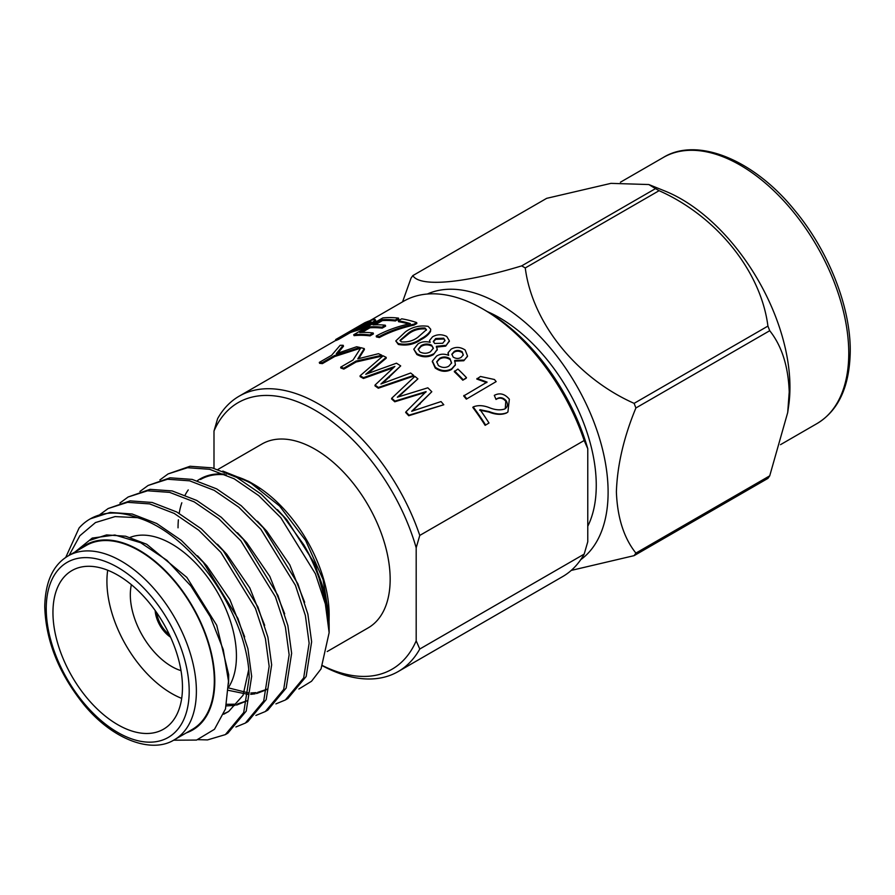 <?xml version="1.0" encoding="UTF-8"?>
<svg xmlns="http://www.w3.org/2000/svg" width="895" height="895" viewBox="0 0 895 895"><rect width="100%" height="100%" fill="white"/><g stroke="black" fill="none" stroke-linecap="round" stroke-linejoin="round"><path stroke-width="1.34" d="M322.647 665.656A153.906 88.862 -120 0 0 416.186 640.831L416.186 547.774A153.906 88.862 -120 0 0 315.096 410.268A153.906 88.862 -120 0 0 213.994 431.043L217.597 418.692A158.997 91.793 60 0 1 239.189 396.161A158.997 91.793 60 0 1 318.687 404.037A158.997 91.793 60 0 1 419.777 535.423L584.178 440.508A158.997 91.793 -120 0 0 483.087 309.122A158.997 91.793 -120 0 0 403.589 301.257L369.814 320.746M587.769 526.249A136.901 79.04 -120 0 0 596.26 485.381A136.901 79.04 -120 0 0 487.383 311.617M580.71 559.688A153.649 88.717 -120 0 0 608.108 492.216A153.649 88.717 -120 0 0 544.003 340.771A153.649 88.717 -120 0 0 427.329 294.03M402.571 301.839L411.04 278.155A182.144 105.162 60 0 1 412.841 275.604C419.8 287.317 463.834 283.447 521.673 265.882A182.144 105.162 60 0 1 525.264 267.952C532.223 322.625 576.257 377.656 634.107 403.354A182.144 105.162 60 0 1 635.897 407.975C623.815 437.174 617.304 465.109 616.386 491.803C617.349 517.556 623.86 537.984 635.897 553.099A182.144 105.162 60 0 1 634.107 555.65L571.223 570.417M649.289 184.728L665.041 191.071A153.649 88.717 60 0 1 789.949 387.233A153.649 88.717 60 0 1 788.73 405.301L787.701 412.539L789.222 392.01C788.316 366.391 781.816 345.962 769.722 330.714A182.144 105.162 -120 0 0 767.921 326.093C760.963 271.42 716.929 216.389 659.089 190.691A182.144 105.162 -120 0 0 655.498 188.621L648.819 184.538L610.949 183.363L546.655 198.343L412.841 275.604M634.107 555.65L767.921 478.389A182.144 105.162 -120 0 0 769.722 475.838L787.701 412.539M131.386 584.692A58.488 33.775 -120 0 0 130.323 594.851A58.488 33.775 -120 0 0 181.014 670.646M52.95 612.504A91.581 52.872 -120 0 0 92.935 704.667A91.581 52.872 -120 0 0 163.505 729.201A91.581 52.872 -120 0 0 182.468 687.282A91.581 52.872 -120 0 0 142.495 595.108A91.581 52.872 -120 0 0 71.924 570.574A91.581 52.872 -120 0 0 52.95 612.504M107.702 570.227A91.581 52.872 -120 0 0 106.919 581.347A91.581 52.872 -120 0 0 181.696 698.391M228.561 687.315A91.581 52.872 -120 0 0 236.437 656.125A91.581 52.872 -120 0 0 199.082 566.803A91.581 52.872 -120 0 0 130.111 537.392M68.233 555.873L86.155 545.514A106.169 61.296 60 0 1 167.969 573.963A106.169 61.296 60 0 1 214.308 680.804A106.169 61.296 60 0 1 192.324 729.403L174.391 739.751A106.169 61.296 60 0 0 196.385 691.153A106.169 61.296 60 0 0 150.036 584.312A106.169 61.296 60 0 0 68.233 555.873C53.141 564.723 45.309 581.616 44.75 606.553C45.734 640.574 58.734 673.208 83.738 704.432C112.994 740.176 152.06 753.892 174.391 739.751M186.317 732.871A106.841 61.688 -120 0 0 214.789 681.084A106.841 61.688 -120 0 0 164.177 569.511A106.841 61.688 -120 0 0 80.147 548.993M173.596 740.21L196.553 740.064L214.476 729.291L225.484 708.963L228.493 681.084L223.247 649.557L210.28 616.744L190.881 585.934L166.929 560.315L140.66 542.706L114.862 535.009L92.23 538.074L75.113 551.891M178.038 527.826A106.841 61.688 60 0 1 178.385 519.782M179.19 513.327A106.841 61.688 60 0 1 181.819 502.766M185.131 495.024A106.841 61.688 60 0 1 188.252 489.923M197.292 480.76A106.841 61.688 60 0 1 224.399 474.126M233.64 475.782A106.841 61.688 60 0 1 251.182 482.852M248.687 481.365L253.598 484.206A106.841 61.688 60 0 1 329.147 615.055L329.069 620.996M222.833 471.083L248.687 481.376L279.542 505.988L305.609 540.423L323.028 579.457L329.147 617.069M303.908 544.977C320.399 573.348 328.812 599.997 329.147 624.923L329.147 631.68A127.202 73.435 -120 0 0 303.908 544.977L283.312 516.27L261.228 494.174L236.672 477.348L212.126 467.85L190.042 466.261L168.115 473.914L187.536 467.705L209.631 469.293L234.177 478.791L258.733 495.617L280.817 517.713L315.398 573.773L325.366 604.013L329.136 632.653A127.202 73.435 -120 0 0 329.147 631.68M329.136 632.653L321.036 668.912L311.527 681.263L298.874 689.016M159.903 479.921L168.115 473.914M65.727 557.44L79.073 528.016A127.202 73.435 60 0 1 90.037 518.999A127.202 73.435 60 0 1 137.438 517.646C193.421 534.304 248.474 617.528 249.168 677.851L243.708 712.543L225.35 734.616L207.528 739.908L197.952 739.662M90.339 518.82L110.096 512.421L132.18 514.01L156.726 523.508L181.282 540.334L203.366 562.429L237.947 618.479L247.915 648.73L251.663 676.407L246.214 711.1L227.856 733.173L225.35 734.616M99.949 514.535L108.15 508.539L127.582 502.319L149.666 503.907L174.212 513.417L198.768 530.232L220.852 552.327L255.444 608.387L265.412 638.638L269.16 666.305L263.701 701.009L245.342 723.082L235.911 726.975M108.15 508.539L130.077 500.876L152.161 502.464L176.718 511.974L201.263 528.788L223.347 550.884L257.939 606.944L267.907 637.195L271.655 664.873L266.195 699.566L247.837 721.638L245.342 723.082M119.93 503.001L128.142 496.993L147.563 490.784L169.647 492.373L194.204 501.871L218.76 518.697L240.844 540.793L275.425 596.842L285.393 627.093L289.141 654.771L283.693 689.463L265.323 711.536L255.903 715.429M128.142 496.993L150.069 489.341L172.153 490.93L196.699 500.428L221.255 517.254L243.339 539.349L277.92 595.41L287.888 625.65L291.636 653.328L286.187 688.02L267.829 710.093L265.323 711.536M139.922 491.456L148.123 485.459L167.555 479.239L189.639 480.828L214.196 490.337L238.741 507.152L260.825 529.247L295.417 585.308L305.385 615.559L309.133 643.236L303.673 677.929L285.315 700.002L275.895 703.895M148.123 485.459L170.05 477.807L192.134 479.396L216.691 488.894L241.236 505.72L263.331 527.804L297.912 583.864L307.88 614.115L311.628 641.793L306.168 676.486L287.81 698.559L285.315 700.002M327.201 651.538L368.169 627.876A106.169 61.296 -120 0 0 390.164 579.278A106.169 61.296 -120 0 0 343.814 472.437A106.169 61.296 -120 0 0 262.011 443.987L217.955 469.428M200.514 479.496A106.169 61.296 60 0 1 226.267 474.921M236.09 477.035A106.169 61.296 60 0 1 259.841 488.659M483.087 309.122L486.679 311.203A153.906 88.862 60 0 1 587.769 448.708L587.769 541.766L584.178 554.117L419.777 649.02A158.997 91.793 60 0 1 398.185 671.552A158.997 91.793 60 0 1 322.558 665.835M398.185 671.552L562.575 576.637A158.997 91.793 -120 0 0 584.178 554.117M343.188 345.302L336.307 353.67L356.602 346.768A160.015 92.386 -120 0 1 359.857 347.461L334.45 355.583L322.122 362.71A160.015 92.386 -120 0 0 319.302 362.397L331.631 355.281L340.145 345.302A160.015 92.386 -120 0 1 343.188 345.302L343.501 346.231L337.885 353.089M359.857 347.461L360.058 348.379L334.708 356.512L322.379 363.627A158.997 91.793 -120 0 0 319.582 363.325L319.302 362.397M364.243 348.591L357.81 358.85L378.462 353.704A160.015 92.386 -120 0 1 381.852 355.237L356.031 361.088L343.702 368.203A160.015 92.386 -120 0 0 340.704 367.129L353.044 360.014L360.942 347.719A160.015 92.386 -120 0 1 364.243 348.591L364.422 349.497L358.75 358.582M381.852 355.237L381.919 356.098L356.154 361.983L343.825 369.098A158.997 91.793 -120 0 0 340.85 368.024L340.704 367.129M386.181 357.362L365.742 374.289L396.474 363.202A160.015 92.386 -120 0 1 400.703 365.921L380.923 384L410.637 373.025A160.015 92.386 -120 0 1 413.68 375.408L378.384 387.457A160.015 92.386 -120 0 0 375.039 385.063L394.863 366.435L363.448 377.656A160.015 92.386 -120 0 0 360.103 375.777L383.105 355.83A160.015 92.386 -120 0 1 386.181 357.362L386.215 358.213L367.845 373.483M400.703 365.921L382.724 383.284M413.68 375.408L413.546 376.146L378.283 388.229A158.997 91.793 -120 0 0 374.971 385.846L375.039 385.063M393.386 367.789L363.448 378.484A158.997 91.793 -120 0 0 360.126 376.616L360.103 375.777M417.909 378.876L397.324 397.212L427.821 387.815A160.015 92.386 -120 0 1 431.804 391.741L411.678 411.286L441.022 401.575A160.015 92.386 -120 0 1 443.786 404.753L409.026 415.168A160.015 92.386 -120 0 0 405.927 411.857L426.098 391.596L394.964 401.105A160.015 92.386 -120 0 0 391.741 398.219L414.888 376.381A160.015 92.386 -120 0 1 417.909 378.876L398.398 396.843M431.804 391.741L412.505 410.984M443.786 404.753L408.735 415.75A158.997 91.793 -120 0 0 405.659 412.472L405.927 411.857M425.863 392.234L394.762 401.788A158.997 91.793 -120 0 0 391.562 398.913L391.741 398.219M375.329 320.376C376.392 320.723 375.016 321.987 371.212 324.191C365.16 327.503 359.723 329.785 354.901 331.049A158.997 91.793 -120 0 0 350.113 332.727L338.399 339.485A158.997 91.793 -120 0 0 336.117 340.469L335.636 339.574L364.735 322.771A160.015 92.386 -120 0 1 371.693 320.142L374.915 319.459L375.755 320.567M398.51 318.105L395.109 320.074A160.015 92.386 -120 0 0 382.053 319.672L372.991 324.907A160.015 92.386 -120 0 1 385.331 325.232L381.93 327.19A160.015 92.386 -120 0 0 369.579 326.865L359.756 332.548A160.015 92.386 -120 0 1 373.17 332.985L369.769 334.954A160.015 92.386 -120 0 0 353.715 334.73L382.814 317.926A160.015 92.386 -120 0 1 398.51 318.105L398.778 319.034L395.377 320.992A158.997 91.793 -120 0 0 382.4 320.6L375.117 324.807M385.331 325.232L385.611 326.149L382.199 328.118A158.997 91.793 -120 0 0 369.937 327.794L361.882 332.448M373.17 332.985L373.428 333.913L370.027 335.871A158.997 91.793 -120 0 0 354.084 335.659L353.715 334.73M398.297 320.79L401.698 318.821A160.015 92.386 -120 0 1 416.69 322.58L416.835 323.487L414.049 325.086C401.038 327.928 389.459 332.09 379.323 337.549A158.997 91.793 -120 0 0 376.426 336.923L376.213 336.005C386.013 330.635 397.391 326.496 410.313 323.598A160.015 92.386 -120 0 0 398.297 320.79L398.532 321.708A158.997 91.793 -120 0 1 408.612 323.956M430.719 329.237L430.506 331.542C428.66 334.585 425.494 337.281 421.008 339.619C414.273 344.43 406.722 346.041 398.342 344.452L395.769 340.939L405.491 331.821C412.226 326.932 419.777 325.109 428.157 326.351L430.719 329.237L430.506 331.542M449.301 341.196L445.665 346.13L436.312 347.115M437.207 349.699L433.404 354.666C428.056 357.519 422.552 357.474 416.869 354.532L413.781 349.229L418.032 343.881C421.567 341.689 425.606 341.174 430.148 342.349L429.544 340.48L432.576 336.788C437.14 334.215 441.85 334.103 446.728 336.453L449.357 340.805L445.665 346.13M429.689 342.203L429.544 340.48M467.425 356.378L463.811 360.741L454.559 361.132M455.275 365.059L451.516 369.467C446.18 372.309 440.743 371.817 435.205 368.013L432.341 361.468M448.149 355.147L448.093 353.066M466.194 378.249L462.793 380.207A158.997 91.793 -120 0 0 454.28 371.693L457.904 369.064A160.015 92.386 -120 0 1 466.474 377.634L466.194 378.249M486.735 382.635L476.778 379.032L480.481 376.482L494.443 379.514A160.015 92.386 -120 0 1 496.166 381.606L466.34 399.148A158.997 91.793 -120 0 0 463.677 395.948L487.07 382.098L477.08 378.451M507.711 412.147L506.458 413.02C501.502 415.045 495.651 414.721 488.894 412.047L479.63 410.134M485.135 425.338L489.006 423.022L485.135 425.338A158.997 91.793 -120 0 0 472.795 407.404L473.186 406.945C477.729 405.066 482.976 405.256 488.916 407.505C494.857 409.966 500.104 410.469 504.668 409.026L505.518 408.433M505.261 408.623L505.798 401.251C502.766 397.85 499.511 397.246 496.02 399.45L494.297 395.366C499.746 392.513 504.769 393.8 509.344 399.226L507.912 412.013L506.928 412.673C501.972 414.698 496.11 414.351 489.33 411.633L480.044 409.697A160.015 92.386 -120 0 1 489.006 423.022M213.994 431.043L213.994 468.309M69.105 555.359L79.834 535.758L95.485 522.557L115.063 516.594L137.438 517.646M248.676 669.818L243.06 695.292L228.661 711.503L223.705 714.232M237.6 703.929L247.311 700.707L236.593 705.081M235.094 705.372L226.301 705.909M266.139 689.866L256.585 693.547M255.086 693.838L250.689 694.352M248.374 694.419L228.46 690.347M89.847 540.3L106.594 534.919L125.602 536.217L146.735 544.272L186.876 577.432L216.713 625.258L228.695 674.685L228.561 683.791M197.482 555.795L206.868 565.886L229.825 599.46L244.693 636.882M228.661 711.503L223.884 713.774M217.474 544.261L226.849 554.352L249.806 587.925L264.685 625.348M236.056 704.175L226.659 704.32M237.455 532.715L246.841 542.806L269.798 576.391L284.677 613.802M267.292 689.161L257.581 692.394M256.048 692.629L250.88 692.976M248.564 692.92L228.549 687.919M257.447 521.181L266.833 531.272L289.779 564.846L304.658 602.268M277.428 509.635L286.814 519.726L315.454 564.834L328.364 612.337M169.39 634.656A21.368 12.34 60 0 1 156.748 612.751M155.171 610.513A23.404 13.514 -120 0 0 170.542 637.139M635.897 407.975L769.722 330.714M769.722 475.838L635.897 553.099M655.498 188.621L521.673 265.882M525.264 267.952L659.089 190.691M767.921 326.093L634.107 403.354M587.769 448.708L584.178 440.508M419.777 535.423L416.186 547.774M416.186 640.831L419.777 649.02M496.02 399.45L494.297 395.366M505.798 401.251L506.234 400.848C503.191 397.414 499.925 396.809 496.434 399.013M504.668 409.026C507.655 407.135 508.17 404.406 506.234 400.848M485.605 424.98A160.015 92.386 -120 0 0 473.186 406.945M496.166 381.606L466.34 399.148M466.687 398.633A160.015 92.386 -120 0 0 464.013 395.4M466.474 377.634L462.793 380.207M463.073 379.603A160.015 92.386 -120 0 0 454.503 371.022M464.013 360.058L454.738 360.428L455.387 364.735L451.718 368.785C446.392 371.626 440.933 371.123 435.362 367.297L432.397 361.065L436.603 356.053C440.15 353.838 444.166 353.614 448.652 355.36L448.126 352.675L451.136 349.162C455.712 346.611 460.388 346.902 465.165 350.012L467.526 356.053L463.811 360.741M451.718 368.785L451.516 369.467M435.362 367.297L435.205 368.013M453.116 357.038C455.879 358.761 458.531 358.895 461.082 357.441L463.297 354.901L462.156 351.769C459.426 350.113 456.774 350.001 454.212 351.455L451.874 354.163L453.116 357.038M438.382 365.54C441.996 367.856 445.464 368.058 448.787 366.156L451.606 362.945L450.017 358.716C446.46 356.534 442.991 356.411 439.624 358.347L436.738 361.737L438.382 365.54M451.505 363.269L450.017 358.716M449.861 359.443C446.314 357.273 442.857 357.161 439.49 359.096L439.624 358.347M439.49 359.096L436.693 362.106M463.196 355.225L462.156 351.769M461.999 352.496C459.269 350.851 456.64 350.75 454.078 352.194L454.212 351.455M454.078 352.194L451.83 354.532M445.744 345.347L436.368 346.32L437.263 349.318L433.404 354.666M433.493 353.894C428.146 356.736 422.619 356.68 416.913 353.726L416.869 354.532M416.913 353.726L413.781 349.229M434.679 343.467L442.723 343.255L444.994 340.413L443.707 338.209L435.697 338.523L433.337 341.398L434.679 343.467M419.934 351.981C423.626 353.738 427.128 353.67 430.461 351.769L433.359 348.166L431.58 345.168C427.944 343.535 424.454 343.691 421.086 345.627L418.166 349.24L419.934 351.981M433.303 348.558L431.58 345.168M431.535 345.973C427.922 344.351 424.431 344.519 421.075 346.454L421.086 345.627M421.075 346.454L418.2 349.654M444.938 340.794L443.707 338.209M443.674 339.015L435.686 339.35L435.697 338.523M435.686 339.35L433.37 341.812M430.461 330.68C428.627 333.734 425.461 336.43 420.974 338.769L421.008 339.619M420.974 338.769C414.251 343.579 406.677 345.19 398.264 343.579L398.342 344.452M398.264 343.579L395.769 340.939M401.374 341.868C407.728 342.371 413.255 340.816 417.954 337.202L426.456 329.707L425.013 328.04C418.681 327.727 413.177 329.371 408.5 332.962L399.998 340.357L401.374 341.868M426.423 330.154L425.013 328.04M425.091 328.912C418.782 328.61 413.289 330.255 408.612 333.846L408.5 332.962M408.612 333.846L400.11 340.771M416.69 322.58L413.904 324.191L414.049 325.086M413.904 324.191C400.848 327.022 389.258 331.172 379.111 336.632L379.323 337.549M379.111 336.632A160.015 92.386 -120 0 0 376.213 336.005M395.109 320.074L395.377 320.992M382.053 319.672L382.4 320.6M381.93 327.19L382.199 328.118M369.579 326.865L369.937 327.794M369.769 334.954L370.027 335.871M374.915 319.459C375.989 319.795 374.625 321.07 370.821 323.263L371.212 324.191M370.821 323.263C364.78 326.574 359.331 328.857 354.465 330.132L354.901 331.049M354.465 330.132A160.015 92.386 -120 0 0 349.643 331.821L350.113 332.727M349.643 331.821L337.93 338.59L338.399 339.485M337.93 338.59A160.015 92.386 -120 0 0 335.636 339.574M358.022 328.129L368.125 323.822L371.022 321.596L368.55 322.032A160.015 92.386 -120 0 0 363.627 323.755L353.044 329.863A160.015 92.386 -120 0 1 358.022 328.129M369.971 322.67L368.986 322.938A158.997 91.793 -120 0 0 364.097 324.65L363.627 323.755M364.097 324.65L358.157 328.085M409.026 415.168L408.735 415.75M394.964 401.105L394.762 401.788M378.384 387.457L378.283 388.229M363.448 377.656L363.448 378.484M356.031 361.088L356.154 361.983M343.702 368.203L343.825 369.098M334.45 355.583L334.708 356.512M322.122 362.71L322.379 363.627M663.284 157.486C696.399 136.89 752.684 158.538 794.268 209.788C828.345 250.387 850.63 306.728 850.25 351.198C849.657 386.483 838.548 410.626 816.934 423.615A153.649 88.717 -120 0 0 848.762 353.279A153.649 88.717 -120 0 0 781.693 198.645A153.649 88.717 -120 0 0 663.284 157.486L620.403 182.233M189.192 691.153A101.079 58.354 -120 0 0 117.715 567.363A101.079 58.354 -120 0 0 46.238 608.622A101.079 58.354 -120 0 0 117.715 732.423A101.079 58.354 -120 0 0 189.192 691.153M368.986 322.938L368.55 322.032M402.314 392.916L402.123 393.61M420.258 403.511L419.99 404.126M422.026 392.916L421.791 393.565M370.687 370.295L370.709 371.134M389.37 376.739L389.291 377.522M390.746 367.957L390.712 368.762M360.237 355.125L360.383 356.031M338.869 350.605L339.16 351.534M90.037 518.999L90.663 518.63M336.005 340.268L239.189 396.161M816.934 423.615L780.507 444.658M467.347 356.725L467.526 356.053M455.197 365.395L455.387 364.735M432.274 361.848L432.397 361.065M448.003 353.435L448.126 352.675M449.29 341.577L449.357 340.805M437.185 350.079L437.263 349.318"/></g></svg>
